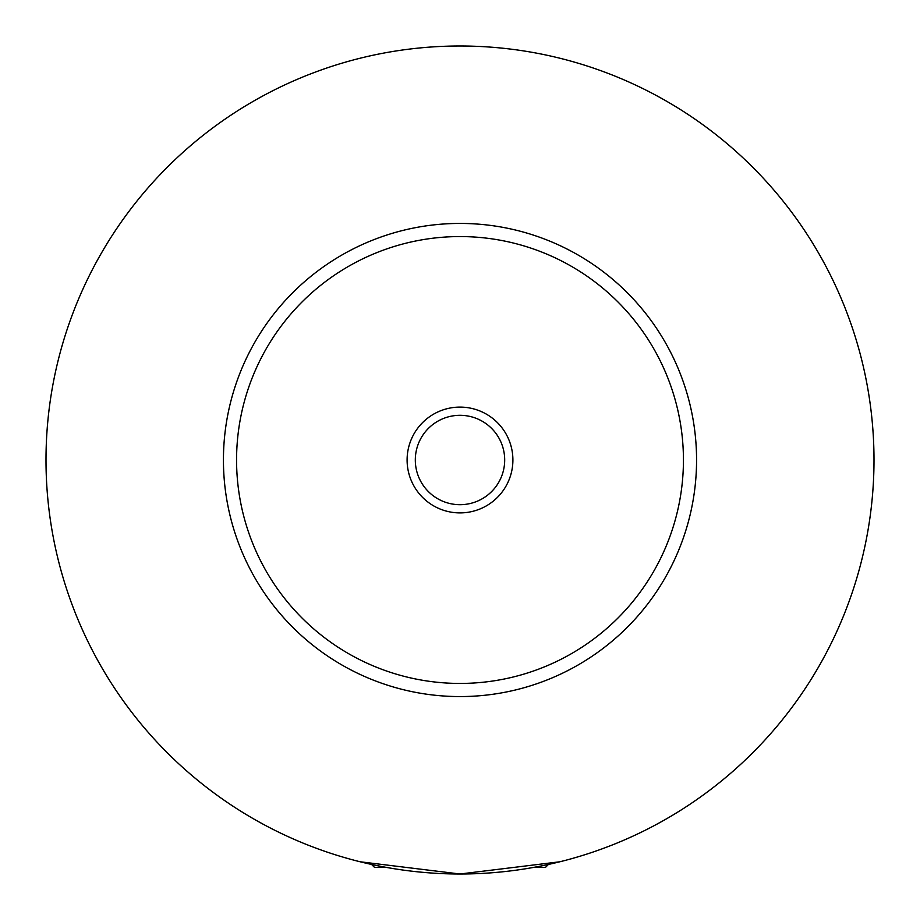 <?xml version="1.0" encoding="UTF-8"?>
<svg xmlns="http://www.w3.org/2000/svg" width="920" height="920" viewBox="0 0 920 920"><rect width="100%" height="100%" fill="white"/><g stroke="black" fill="none" stroke-linecap="round" stroke-linejoin="round"><path stroke-width="1.38" d="M386.526 867.433L374.566 867.433L371.588 864.455M548.412 864.455L545.433 867.433L533.473 867.433M360.122 861.775L460 874L559.877 861.775M512.9 460A52.9 52.9 0 0 0 460 407.1A52.9 52.9 0 0 0 407.1 460A52.9 52.9 0 0 0 460 512.9A52.9 52.9 0 0 0 512.9 460M415.311 460A44.689 44.689 0 0 0 460 504.689A44.689 44.689 0 0 0 504.689 460A44.689 44.689 0 0 0 460 415.311A44.689 44.689 0 0 0 415.311 460M696.567 460A236.566 236.566 0 0 1 460 696.567A236.566 236.566 0 0 1 223.433 460A236.566 236.566 0 0 1 460 223.433A236.566 236.566 0 0 1 696.567 460M874 460A414 414 0 0 1 460 874A414 414 0 0 1 46 460A414 414 0 0 1 460 46A414 414 0 0 1 874 460M683.433 460A223.433 223.433 0 0 0 460 236.566A223.433 223.433 0 0 0 236.566 460A223.433 223.433 0 0 0 460 683.433A223.433 223.433 0 0 0 683.433 460"/></g></svg>
